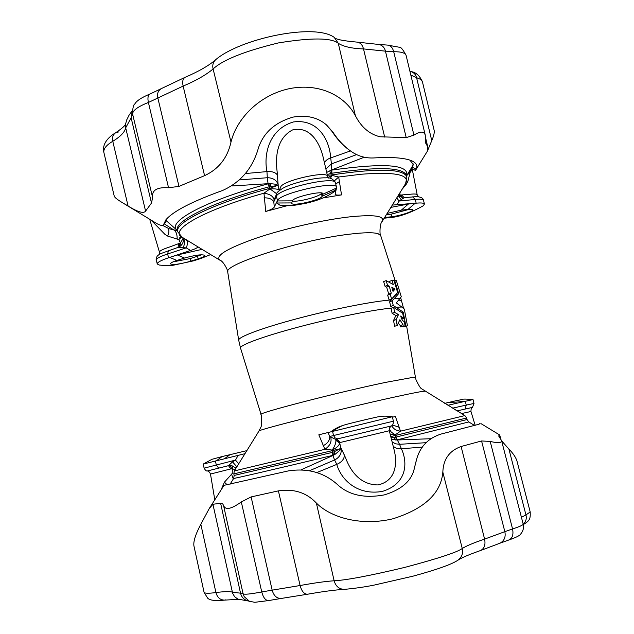 <?xml version="1.0" encoding="UTF-8"?>
<svg xmlns="http://www.w3.org/2000/svg" width="634" height="634" viewBox="0 0 634 634"><rect width="100%" height="100%" fill="white"/><g stroke="black" fill="none" stroke-linecap="round" stroke-linejoin="round"><path stroke-width="0.95" d="M402.994 326.795L407.464 325.828L402.955 326.589M400.514 326.882L405.126 325.86L400.514 326.882L400.26 325.559L398.31 323.15M393.516 320.519L394.641 326.296L397.185 325.424L396.052 319.639L393.516 320.519L395.878 315.526L392.105 313.291L391.13 308.314L393.659 307.403L394.633 312.388L392.105 313.291M395.862 294.588L389.625 301.832L390.742 306.404L392.945 307.656M391.614 299.042L390.187 294.224L391.273 293.154L389.205 286.172L387.564 285.363L386.154 280.6L383.649 281.575L385.06 286.33L386.661 287.147L388.729 294.113L387.667 295.167L389.094 299.969L391.614 299.042L397.621 292.48L393.983 280.434L392.042 280.387L389.379 281.425L389.68 282.423M364.201 157.224L331.74 169.928L332.121 175.444L338.675 177.005L341.536 194.892L323.086 197.919M287.289 205.662L265.725 211.447L263.966 193.196L269.957 188.9L268.055 183.686L231.893 185.968M341.536 194.892C337.272 195.335 335.148 195.042 335.14 194.02L336.567 187.743L335.513 182.854C335.529 175.586 278.413 188.56 276.44 196.286L276.741 193.56L274.118 199.868C273.309 196.278 269.925 194.052 263.966 193.196C203.411 209.997 168.129 230.483 182.14 237.251L219.919 260.209M390.877 207.389L408.391 204.029L416.166 203.173L392.303 205.091M413.178 163.873L411.91 168.692L413.289 164.563L409.913 160.101M406.608 175.753L412.576 165.973M424.431 204.053L423.48 200.225C423.1 199.211 420.358 198.949 415.246 199.448L416.166 203.173C421.285 202.714 424.043 203.007 424.431 204.053L423.235 205.812C409.429 213.468 397.692 217.454 388.016 217.771L384.172 218.223M399.919 192.791L399.911 194.804L400.767 195.034L410.349 194.226C414.628 193.774 416.91 193.988 417.196 194.86L418.432 196.714M410.19 172.186L407.876 181.308L406.584 183.836L401.996 189.439M401.599 195.058L404.223 197.673L399.024 201.057L396.924 205.012M386.344 214.72L391.123 214.165L391.757 216.725L384.576 217.565M387.168 213.389L401.29 210.171L408.027 209.402L415.151 203.276M388.016 217.771L391.757 216.725C399.848 215.877 413.764 211.312 412.885 209.775L408.027 209.402M391.123 214.165L409.548 209.26M412.29 168.874L407.345 174.564M404.223 197.673L416.284 196.627M396.797 197.832L399.024 201.057L415.246 199.448L412.639 196.849M398.612 194.9L400.228 196.643L402.709 197.642M398.176 195.597L401.473 199.9M398.96 194.337L399.911 194.804L400.268 196.667M201.549 254.757L197.531 256.239L198.141 258.862C202.587 257.42 204.806 256.271 204.806 255.399C202.175 254.139 195.415 255.019 184.518 258.046L176.902 260.463L169.706 257.412L177.369 254.963L202.072 249.36M197.848 246.721C197.784 247.68 195.351 248.932 190.565 250.485L168.541 257.784C160.893 260.392 157.129 262.452 157.24 263.982L159.292 265.044C166.124 265.741 170.95 265.773 173.771 265.131L193.18 260.923L190.628 261.232L198.141 258.862L200.677 258.561L193.18 260.923M169.706 257.412L168.541 257.784L167.661 253.965C159.99 256.516 156.21 258.537 156.329 260.027L157.232 263.942M166.259 220.656L177.187 230.396M159.213 254.496L159.491 252.269C159.34 251.009 162.439 249.352 168.795 247.284L180.452 242.973L178.828 239.581L167.645 236.078L164.959 234.382L151.082 220.093M190.565 250.485L186.261 247.87L178.027 247.395L178.748 243.987M197.531 256.239L190.018 258.617L190.628 261.232C179.834 264.227 173.098 265.099 170.403 263.855C170.38 263.015 172.543 261.882 176.902 260.463M173.082 261.866L190.018 258.617M162.653 225.403L168.985 228.676L173.629 229.849L164.246 223.857M177.171 239.256C177.274 234.382 176.101 231.251 173.629 229.849L177.496 230.705M156.321 259.988C155.948 259.758 156.13 258.68 156.883 256.754C157.2 255.89 158.468 254.852 160.687 253.632L178.059 247.387M168.406 250.565L167.661 253.965L186.261 247.87C187.902 243.805 187.822 241.055 186.039 239.62M182.964 247.965C185.255 243.282 185.12 239.795 182.56 237.504M179.644 243.583L179.588 246.681L180.991 245.635M180.325 236.648L178.828 239.581L181.015 237.56L180.555 236.125M181.593 236.902L181.015 237.56L181.887 237.1M181.094 245.54L180.452 242.973L183.099 238.447M322.793 193.441L322.975 194.186L336.456 188.076L335.449 190.224L333.484 192.221M333.619 192.126C326.779 196.96 317.571 200.661 306 203.245C292.337 205.836 290.705 206.074 279.871 205.147L276.781 203.007L277.47 200.613L274.3 206.969C273.825 208.237 270.964 209.727 265.725 211.447M326.359 124.811L332.137 131.555C337.248 139.464 343.327 145.899 350.356 150.868M245.366 173.55L266.954 171.6C263.427 154.117 269.252 129.106 293.431 121.95C318.109 118.59 329.49 139.979 330.726 157.898L350.285 150.987M336.567 187.181C336.678 180.357 279.546 193.315 277.47 200.613L276.44 196.286L273.793 201.858L274.3 206.969M279.158 190.644L280.68 187.101C281.876 180.738 327.556 170.324 327.604 176.387L323.205 157.43C320.067 143.87 310.652 125.627 292.504 129.946C276.479 138.418 275.299 157.541 277.161 171.909L278.207 185.841L279.095 190.152C277.874 189.035 274.831 188.615 269.957 188.9L276.654 193.742M292.393 200.851C292.805 197.198 322.983 190.224 323.015 193.766L322.072 196.294C321.145 199.979 291.87 206.692 291.695 203.26L292.393 200.851L277.343 200.938M321.478 192.982L321.343 193.299C320.661 196.358 297.956 202.381 292.345 201.01M324.497 163.009C325.234 160.822 327.31 159.118 330.726 157.898L331.408 163.913L356.665 154.585M239.628 179.913L267.326 177.726L266.954 171.6C272.39 171.259 275.925 172.503 277.565 175.325M325.9 169.024L331.408 163.913L331.74 169.928L326.684 172.432M270.766 186.499L276.86 185.635L276.63 184.328L270.235 183.622L270.766 186.499L269.466 186.745L268.903 183.725L270.235 183.622L268.055 183.686L267.326 177.726C272.802 177.766 276.416 180.024 278.168 184.486M276.741 193.56C276.479 192.799 278.627 190.961 283.184 188.052L283.192 188.052C292.464 182.917 315.843 177.338 325.931 177.853L325.939 177.853C330.021 177.306 333.215 178.97 335.513 182.854M274.118 199.868L273.793 201.858C272.287 199.108 269.038 197.76 264.037 197.824M182.14 237.251L177.75 231.798C173.993 222.891 213.396 203.356 269.854 188.346L276.86 185.635L278.207 185.841L276.63 184.328M177.441 230.451C165.363 222.55 205.139 200.645 268.079 183.852L268.903 183.725M335.782 183.939L339.729 181.387M334.483 180.777L338.675 177.005L361.229 174.239C395.442 171.655 410.238 174.778 405.609 183.598L405.467 183.828M406.576 175.634C409.453 164.531 384.513 162.684 331.764 170.094L329.862 170.736L330.417 173.597L327.168 174.501M330.417 173.597L331.59 173.312L331.011 170.308M330.29 178.376L332.121 175.444L328.047 177.433M339.784 442.595L389.284 430.74L394.182 450.116C397.296 462.352 396.63 480.857 377.959 484.931C359.47 484.82 350.055 470.024 345.49 457.613L340.704 447.35L339.341 441.462L337.613 439.79L335.663 439.314L391.337 425.945C392.589 425.731 393.278 424.146 393.413 421.198L392.311 416.728L318.831 434.797L324.901 449.324L332.216 450.053L332.842 455.513L301.602 469.604M430.7 438.72L397.328 439.98L396.107 437.056L395.648 437.135L395.125 434.932L400.498 431.168L395.41 416.506L392.438 417.196M457.13 410.88L472.457 407.4L474.002 403.486L473.019 399.547L447.905 405.269M474.002 403.486L466.236 405.071L465.293 401.243M461.528 413.558L470.967 411.49L475.167 425.303M456.876 410.729L454.546 409.31M244.97 453.675L203.197 464.088L211.962 459.309L222.011 456.591L216.574 460.672M238.122 455.386L235.476 460.118L204.132 468.154C205.345 470.317 206.399 471.26 207.294 470.991L228.517 465.665L230.8 468.922L232.765 468.898L232.821 472.853L224.436 482.165L221.742 488.346M214.76 499.64L210.488 474.042L230.8 468.922M228.541 465.633L230.229 465.507L228.541 465.633L232.512 461.869L236.854 466.798M238.741 463.755L235.476 460.118L232.512 461.869M233.312 478.987L231.497 474.066M231.775 468.795L230.229 465.507L231.949 465.713L235.999 468.185M231.949 465.713L232.765 468.898L235.071 469.691M316.731 472.599L336.773 464.381C340.973 479.328 357.005 495.875 382.492 491.382C406.806 483.837 408.066 463.05 401.401 448.753L422.434 447.105M413.733 470.816L416.625 459.135M393.413 421.198L333.547 435.518L332.485 431.057M335.521 439.314L329.743 436.509L328.047 432.443M393.135 445.971C394.95 448.119 397.708 449.046 401.401 448.753L399.523 444.299L426.032 442.698M309.717 470.618L334.617 459.967L336.773 464.381C341.861 462.123 344.405 458.937 344.397 454.832M392.081 441.803L395.505 443.792L399.523 444.299L397.328 439.98L391.463 439.362M334.047 451.836L339.753 448.88L340.125 450.085L334.847 454.523L334.047 451.836L332.763 452.264L333.603 455.093L334.847 454.523L332.842 455.513L334.617 459.967C339.578 457.431 341.781 453.524 341.211 448.246M323.023 445.805C327.564 443.483 329.807 440.384 329.743 436.509L333.547 435.518L335.014 437.864L337.573 438.831M424.899 391.273L424.875 391.257C423.742 390.924 413.202 392.945 393.27 397.32C342.138 408.518 255.542 430.367 258.934 431.096L234.295 470.943L324.901 449.324C329.926 445.829 331.883 441.843 330.774 437.381M339.642 442.762L338.207 440.551L335.743 439.584L335.846 440.265L339.562 443.158C339.182 445.599 336.733 447.897 332.216 450.053C334.942 445.956 336.147 442.69 335.846 440.265M234.295 470.943L233.803 473.891L339.753 448.88L340.704 447.35L340.125 450.085M332.287 452.414L234.168 475.445L233.684 478.385C231.751 479.209 274.324 469.358 332.795 455.378L333.603 455.093M392.525 424.978L399.578 427.443M391.828 425.628C393.223 428.846 396.115 430.692 400.498 431.168L464.865 415.587L466.632 417.996L467.02 419.542L396.107 437.056M474.581 425.469L468.788 421.943L397.28 439.837L395.212 439.98L394.427 437.309L390.964 437.412M394.427 437.309L395.648 437.135L396.48 439.941M389.276 428.647L391.146 431.96L395.125 434.932L390.195 434.345M458.065 560.123L459.602 559.172C463.573 556.921 470.547 554.045 480.517 550.542L500.06 543.164C504.307 540.786 505.9 536.95 504.838 531.664L512.549 528.938C519.579 526.664 523.129 525.055 523.185 524.104C523.938 527.845 523.185 531.046 520.926 533.701C520.411 535.302 516.417 537.386 508.928 539.954C512.454 538.179 513.667 534.51 512.549 528.938L490.209 441.43L481.571 440.963L461.1 446.502C449.403 450.719 443.309 459.254 442.833 472.116C441.09 493.268 424.455 508.825 392.937 518.786C362.165 526.22 331.32 518.168 316.382 503.063C306.491 492.594 293.835 488.529 278.405 490.874L251.127 496.921L241.308 501.93C231.283 509.165 225.371 510.354 223.556 505.488L222.669 503.761L221.488 503.134L212.929 504.276L209.228 508.579L200.827 524.278C195.549 534.303 193.243 541.499 193.917 545.874L204.093 592.402C204.885 593.456 208.832 593.511 215.925 592.552L200.827 524.278M501.621 440.836L508.912 449.07C513.239 453.5 515.941 457.558 517.027 461.243L517.082 461.449M490.209 441.43C498.078 443.277 501.859 442.968 501.534 440.519L498.728 436.065L499.671 434.979M478.662 424.32L441.185 434.021C428.774 437.928 420.707 445.932 416.99 458.033L414.216 468.613M209.608 507.969L224.024 485.327L288.494 470.872C308.338 467.868 325.139 472.869 338.881 485.858C350.158 495.376 365.279 498.395 384.244 494.908C400.672 489.971 410.555 481.785 413.875 470.341L414.588 467.409M128.076 206.01L122.33 202.618C117.345 199.623 114.651 197.459 114.239 196.136L103.817 152.2C103.524 148.61 106.512 144.98 112.781 141.303L128.076 206.01C137.871 212.097 143.712 213.793 145.582 211.09L151.502 203.046L152.612 197.515C151.637 190.263 156.955 187.006 168.549 187.751L178.978 186.388L204.576 175.658C218.69 169.064 227.495 157.874 230.998 142.071C236.648 118.574 259.346 95.013 289.484 88.633C319.584 82.618 345.126 96.051 355.389 115.729C361.309 127.212 369.527 134.234 380.028 136.778L406.22 137.618L413.939 135.113C420.223 131.135 423.995 131.135 425.255 135.105L425.517 142.793L427.736 146.731L427.34 151.257L431.77 140.613C433.783 135.985 434.575 132.554 434.147 130.303L422.347 81.485L420.493 79.337L416.57 77.649L431.77 140.613M411.91 168.684L415.31 170.387L416.205 169.127C417.846 165.696 416.34 162.914 411.68 160.774C404.508 157.818 391.717 156.883 373.307 157.969C365.255 158.278 357.838 156.075 351.077 151.36C344.088 146.43 338.049 140.051 332.945 132.213L332.137 131.555M123.329 203.229L154.347 222.082C159.086 225.141 162.098 226.084 163.398 224.912L165.91 219.776C173.13 211.273 192.015 201.509 222.558 190.493C240.801 182.259 252.744 168.121 258.395 148.071C263.514 132.633 275.093 122.299 293.138 117.084C306.848 114.809 318.006 117.464 326.629 125.049L332.945 132.213M165.799 221.932L167.408 218.096M390.187 294.224L387.667 295.167M386.154 280.6L393.294 284.563L392.042 280.387M387.564 285.363L385.06 286.33M389.205 286.172L386.661 287.147M391.273 293.154L388.729 294.113M393.017 291.363L391.764 287.162L395.037 289.128L393.017 291.363M395.037 289.128L392.62 290.039M389.625 301.832L392.137 300.904L398.683 293.637L394.697 280.474L396.377 280.648L401.29 296.752L396.337 302.893L404.302 309.027L407.464 325.828M394.697 280.474L394.071 280.719M398.683 293.637L395.885 294.683M405.823 325.836L403.216 312.11L401.829 312.594M403.216 312.11L393.262 305.485L390.742 306.404M392.137 300.904L393.262 305.485M403.216 325.963L402.962 324.64L400.26 325.559M402.962 324.64L399.903 319.726L397.185 325.424M396.052 319.639L398.493 314.607L395.878 315.526M398.493 314.607L394.633 312.388M401.679 318.934L403.668 318.244L402.725 313.307L393.659 307.403M403.668 318.244L400.672 316.025C401.679 319.536 402.883 321.343 404.278 321.446L405.126 325.86M391.796 308.076C373.466 309.669 333.08 317.84 297.948 327.192C262.738 336.543 239.216 345.3 240.54 348.098L261.065 414.462M258.934 431.096L260.733 427.411C261.509 426.666 261.81 423.1 261.628 416.712L261.073 414.485C256.223 413.471 337.328 392.446 385.694 382.365L413.289 377.309L415.46 377.42L406.624 326.114M238.685 340.157L227.757 272.248C222.288 264.75 301.079 239.684 349.675 234.168C363.979 232.44 373.458 232.29 378.118 233.708L380.709 235.626M398.952 299.953L401.758 301.15M240.516 348.026L238.693 340.228C237.726 337.106 262.23 327.897 298.083 318.411C333.872 308.924 374.187 301.023 391.455 299.961M227.741 272.144C228.819 272.034 223.311 260.804 220.053 260.289C214.728 256.017 226.504 248.734 255.375 238.447C283.343 228.922 322.563 219.943 349.374 216.899C373.973 214.379 384.925 215.861 382.239 221.345L405.609 183.598L406.909 176.965M327.342 175.269L331.978 174.897C378.229 168.065 403.184 168.699 406.862 176.791L406.489 175.301C402.836 167.178 378.015 166.48 332.034 173.209M384.933 216.994L384.458 217.771M401.29 210.171L408.391 204.029M402.138 197.507L400.767 195.034M405.887 183.115L406.584 183.836M268.99 186.848C212.762 201.858 173.661 221.353 177.409 230.3L177.71 231.6M184.518 258.046L177.369 254.963M167.931 228.192C169.318 229.801 169.215 232.424 167.645 236.078M321.343 193.299L322.072 196.294L335.449 190.224M291.719 202.92L276.781 203.007M390.766 436.596L466.632 417.996M465.221 408.993L466.236 405.071L452.66 408.161M448.753 402.408L457.621 403.018M455.386 400.878L464.286 401.473M218.572 468.098L216.281 464.888L215.378 460.966M230.039 454.618L224.476 458.731M222.201 456.543L246.856 450.631M227.138 484.78L224.436 482.165M331.289 431.429C338.065 426.65 341.742 425.929 341.108 426.08L331.392 431.397M392.311 416.728C381.248 415.278 378.831 416.768 368.497 418.971C359.858 421.016 346.18 424.241 342.17 425.683L332.295 431.12M480.517 550.542C484.36 548.576 485.715 544.764 484.598 539.106C473.701 542.807 466.252 545.937 462.257 548.505L442.833 472.116M481.571 440.963L504.838 531.664L484.598 539.106L461.1 446.502M344.167 589.382C335.093 589.889 322.872 591.514 307.506 594.232C304.154 594.201 301.689 591.292 300.096 585.523C314.163 582.955 325.504 581.378 334.134 580.776C335.679 586.236 339.024 589.105 344.167 589.382L344.167 589.382C354.477 588.447 364.344 587.052 373.751 585.182L412.932 576.187C436.826 569.681 451.907 564.308 458.176 560.044L458.176 560.044C461.94 556.929 463.303 553.086 462.257 548.505C457.352 552.198 438.237 558.483 404.896 567.367C370.034 575.696 346.449 580.165 334.134 580.776L316.382 503.063M307.506 594.232L281.021 598.48C276.686 598.48 273.729 595.706 272.16 590.151L300.096 585.523L278.405 490.874M281.021 598.48L268.515 600.58C265.543 600.525 263.292 597.648 261.755 591.95L272.16 590.151L251.127 496.921M268.515 600.58L254.828 602.3L249.455 601.309L244.209 596.665L243.076 593.725C244.058 594.724 250.279 594.129 261.755 591.95L241.308 501.93M248.964 601.087C244.462 600.232 241.649 597.593 240.54 593.186L232.313 592.172C230.213 591.292 224.753 591.419 215.925 592.552C217.343 597.577 220.26 600.097 224.658 600.105L238.384 599.344M223.556 505.488L243.076 593.725L240.54 593.186L220.592 503.158M249.027 601.119L237.837 599.098L234.588 596.681L232.646 593.337L212.929 504.276M225.855 599.843L224.658 600.105C215.425 601.056 209.759 600.406 207.667 598.147L204.093 592.402M523.24 524.342C525.935 521.687 526.838 518.549 525.951 514.943L530.198 511.947M521.425 517.32L525.951 514.943L508.912 449.07M501.534 440.519L523.177 524.08M499.259 437.095L498.879 435.613M479.478 423.702L479.114 424.194M118.653 131.92L115.562 132.807C112.907 134.812 111.988 137.649 112.781 141.303C120.515 136.548 124.819 132.062 125.683 127.838L145.582 211.09M132.355 110.57L129.114 115.087L126.737 119.874L125.587 123.979L125.683 127.838L131.127 117.821L151.502 203.046M132.355 110.625L131.127 117.821L132.617 114.12L152.612 197.515M334.221 37.358L338.271 43.278C331.281 37.675 311.302 37.564 278.334 42.938C244.716 51.148 222.97 59.818 213.103 68.955C212.239 65.373 213.064 62.33 215.568 59.81L215.568 59.81C208.863 65.627 198.688 71.468 185.049 77.34L150.012 93.99C141.739 97.406 136.667 100.735 134.796 103.984C133.6 104.531 132.807 107.566 132.427 113.082L132.617 114.12C132.522 110.57 137.784 106.678 148.404 102.462L183.139 86.081C196.049 80.629 206.034 74.923 213.103 68.955L230.998 142.071M150.012 93.99C147.984 95.227 147.453 98.048 148.404 102.462L168.549 187.751M160.576 89.164C157.882 91.082 156.978 94.086 157.882 98.167L178.978 186.388M185.049 77.34C182.806 78.751 182.172 81.659 183.139 86.081L204.576 175.658M215.568 59.81C239.398 38.991 314.202 22.539 334.34 37.438L334.34 37.438C335.228 39.276 342.804 40.838 357.069 42.113L357.069 42.113C360.318 42.605 362.466 44.871 363.512 48.921C351.989 48.541 343.573 46.662 338.271 43.278L355.389 115.729M357.069 42.113L379.219 44.499C382.508 45.458 384.584 47.669 385.44 51.148L363.512 48.921L384.679 137.087M379.219 44.499L387.501 45.085C390.56 45.426 392.628 47.645 393.706 51.726L385.44 51.148L406.22 137.618M413.939 135.113L393.706 51.726C401.068 51.647 405.197 52.868 406.101 55.38L406.117 55.451M411.054 71.587L411.094 71.602C414.026 72.672 415.856 74.685 416.57 77.649L410.832 75.089M422.513 82.024L422.49 81.913C419.74 75.692 415.944 72.252 411.094 71.602L409.905 71.23M425.311 140.835L426.048 143.878M416.205 169.127L412.734 167.455L412.623 165.854M163.746 224.056L166.179 221.044M402.13 306.999L396.393 307.252M394.3 298.733L400.054 298.551M382.239 221.345C379.449 223.445 379.679 236.014 380.677 235.531L395.125 280.505M400.656 297.711L403.557 308.29M417.196 194.852L412.385 169.833M412.948 169.207L406.663 175.658M423.48 200.225C423.06 197.951 420.596 196.754 416.07 196.627L416.07 196.627M159.491 252.269L149.703 219.253M210.647 254.575L200.677 258.561M182.449 237.441L183.337 239.295L183.281 241.641L182.378 243.931L179.882 246.499M328.626 178.067L327.604 176.387M415.46 377.42L415.975 379.663C418.702 385.44 420.58 388.476 421.61 388.785L464.865 415.587M468.788 421.943L467.02 419.542M473.012 399.547C459.428 398.509 464.825 399.349 455.68 400.807L444.743 403.343M470.967 411.49C470.951 409.089 471.45 407.725 472.457 407.4M233.803 473.899L234.168 475.445M233.677 478.393L230.11 484.17M204.124 468.146L203.197 464.088M210.488 474.042C209.553 471.958 208.483 470.943 207.294 470.983M341.108 426.08L341.797 425.826M389.284 430.74L389.553 427.863L391.337 425.945M517.027 461.243L530.206 511.979C530.389 518.596 530.222 520.474 523.296 524.564M500.06 543.164L508.928 539.954M499.735 435.059L500.757 438.99M480.865 423.544L499.703 434.995M103.786 152.057C101.606 141.826 112.139 134.773 115.562 132.807C121.807 128.607 125.144 125.698 125.572 124.066M387.501 45.085L399.531 47.288C400.854 46.932 403.042 49.634 406.101 55.38L425.255 135.105M427.736 146.731L425.501 137.427M427.34 151.241L415.801 169.928M165.839 221.884L163.406 224.904"/></g></svg>
